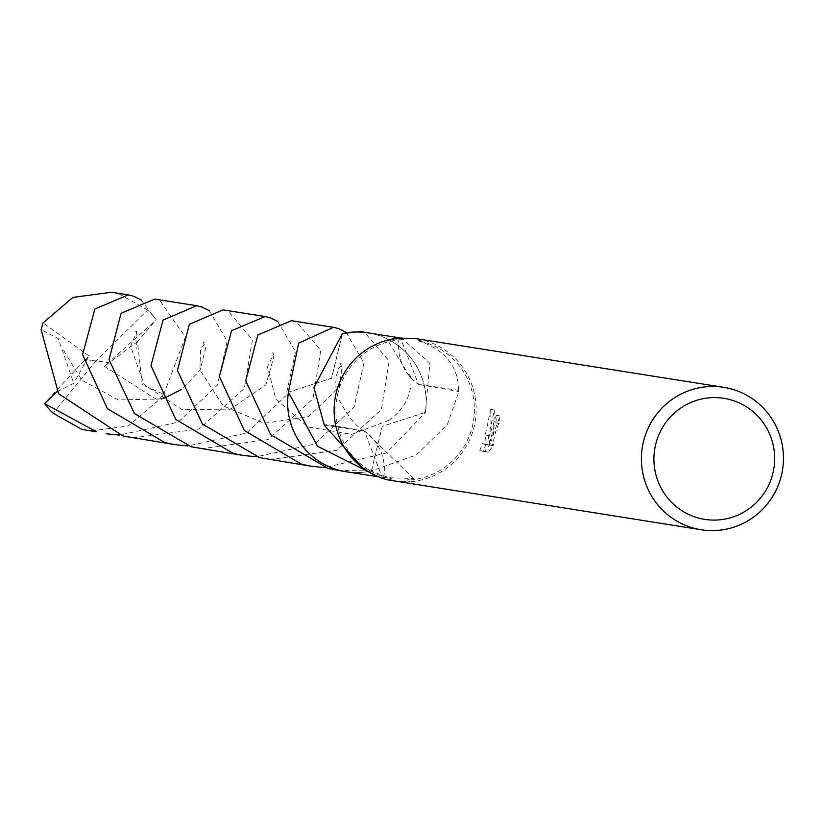 <?xml version="1.0" encoding="UTF-8"?>
<svg xmlns="http://www.w3.org/2000/svg" width="822" height="822" viewBox="0 0 822 822"><rect width="100%" height="100%" fill="white"/><g stroke="black" fill="none" stroke-linecap="round" stroke-linejoin="round"><path stroke-width="0.62" stroke-dasharray="4.11 3.08" d="M362.584 467.8L392.279 479.01A70.291 69.223 -81 0 1 338.387 391.519A70.291 69.223 -81 0 1 404.136 339.64L388.005 340.041M458.614 390.347C458.275 365.841 444.743 349.329 418.008 340.791A70.291 69.223 -81 0 1 471.9 428.272A70.291 69.223 -81 0 1 406.15 480.161L413.641 478.527L383.668 477.592A70.291 69.223 -81 0 1 382.261 477.418L378.541 476.852M369.458 333.085A70.312 69.243 -81 0 1 425.416 412.387L382.292 426.32L371.441 470.903A70.291 69.223 -81 0 1 345.928 471.694M347.48 471.941A70.312 69.243 -81 0 0 371.431 470.924L416.343 454.998L447.394 424.409L458.902 391.508A70.291 69.223 99 0 0 458.614 390.296L418.48 384.439L458.902 391.508M494.217 432.012L491.453 440.746L493.642 431.92L494.351 410.106L488.741 435.804L489.748 445.236L485.792 444.61L483.346 451.483L488.217 452.254L493.899 444.723L492.44 445.688L495.532 432.218L498.214 424.758L499.293 423.679A72.1 71 99 0 0 499.982 416.014L494.217 432.012M394.375 481.189L410.25 481.764L406.15 480.161M418.008 340.791L422.426 339.907A72.1 71 -81 0 1 473.616 428.745A72.1 71 -81 0 1 410.25 481.764M494.351 410.106L490.755 409.12L491.053 424.758L487.991 439.801L496.457 415.048A68.493 67.455 -81 0 1 495.841 422.734L494.772 423.803L488.946 444.723L490.415 443.757L493.899 444.723M495.841 422.734L499.293 423.679M490.415 443.757L484.631 451.268L479.75 450.497L483.346 451.483M484.62 451.268L488.217 452.254M496.457 415.048L499.982 416.014M487.991 439.801L491.453 440.746M479.75 450.487L482.298 443.644L486.254 444.27L485.309 434.859L490.755 409.13M482.298 443.644L485.792 444.61M486.254 444.27L489.748 445.236M485.309 434.859L488.741 435.804M392.279 479.01L387.861 479.884M383.668 477.592A46.864 46.155 99 0 0 365.245 431.601A46.864 46.155 99 0 0 364.362 430.975L382.261 477.418M324.279 425.169L364.413 431.016L323.991 423.957M288.419 392.145L331.543 378.223L342.414 333.629L331.595 378.212L288.44 392.176M422.426 339.907L416.929 338.767M400.489 338.017A70.291 69.223 -81 0 1 400.612 338.037L401.866 338.212L429.844 363.232L425.416 412.387L386.494 452.963L324.793 467.626M399.163 338.109A46.864 46.155 99 0 0 409.859 376.692A46.864 46.155 99 0 0 418.511 384.48L400.612 338.037M400.037 338.037L404.136 339.64M367.917 332.838A70.291 69.223 -81 0 1 425.406 412.367M141.004 299.855L156.159 319.727L137.48 341.613L142.237 384.696L163.763 394.334L158.184 400.499L128.242 425.991L89.526 431.108M47.337 400.355L85.128 359.563L95.999 360.961L147.631 310.048A70.291 69.223 -81 0 1 156.159 319.727M147.631 310.048L118.923 293.855L111.504 292.252M277.805 321.494L295.54 351.765L286.015 395.649L246.528 433.04L187.981 445.945M132.671 437.941L199.13 429.012L244.37 388.313L252.446 339.65L228.084 311.117L223.05 309.884M370.095 333.177A70.332 69.264 -81 0 1 375.356 334.41A70.332 69.264 -81 0 1 425.436 412.367L382.24 426.31L371.421 470.944A70.332 69.264 -81 0 1 348.117 472.044M269.441 459.611L336.599 450.384L381.387 409.633L389.166 361.022L364.896 332.756L359.831 331.523M209.405 310.675L227.18 341.284L217.47 385.056L178.22 422.148L119.591 435.105M163.763 394.324L185.412 337.082L159.694 300.297L154.659 299.074M337.832 470.451L371.421 470.944M346.216 332.314L363.992 362.923L354.056 407.126L314.6 444.044L256.382 456.785M201.061 448.781L268.167 439.554L312.977 398.804L320.796 350.326L296.495 321.936L291.43 320.703M57.047 391.57L73.775 383.36L58.27 338.582L41.1 329.632M152.902 322.882L108.36 362.605L95.999 360.961L53.153 413.271M108.36 362.605L104.384 366.293L137.49 341.613M85.128 359.563L88.868 355.834L73.775 383.36M85.169 359.563L108.381 362.605M88.868 355.834L43.073 322.892M104.384 366.293L158.184 400.499M378.572 476.863L379.877 477.068M492.44 445.688L488.946 444.723M413.641 478.527L365.245 431.601M364.033 430.738C356.306 426.844 348.066 416.631 339.291 400.098C334.965 390.409 334.708 379.846 338.5 368.41M408.904 374.811C411.349 372.212 416.651 400.828 388.929 420.381M409.859 376.692L387.337 339.692M400.633 338.017L401.866 338.212M338.53 368.441L342.435 363.951L340.133 363.653L342.055 367.537L339.219 387.316L308.569 416.6L264.386 423.309L223.173 405.904L199.9 369.879L200.578 349.432L205.428 342.373L203.291 341.942L205.675 348.004L200.044 370.239L181.631 389.351M161.276 398.947L118.245 399.944L81.738 380.144L63.571 350.316M388.929 420.33L351.672 434.365L307.757 426.885L275.843 399.03L267.458 366.982L273.952 353.162L271.692 352.782L273.767 357.169L265.907 384.902L229.174 409.911L181.508 409.335L144.199 384.593L130.544 346.185L136.997 331.543L134.942 331.143C137.13 331.04 137.593 336.815 136.339 348.456"/><path stroke-width="1.23" d="M772.485 474.859A61.28 60.355 -81 0 1 698.217 517.963A61.28 60.355 -81 0 1 656.09 442.811A61.28 60.355 -81 0 1 730.347 399.708A61.28 60.355 -81 0 1 772.485 474.859M780.9 477.387A72.1 71 -81 0 1 701.156 529.748A72.1 71 -81 0 1 643.965 439.698A72.1 71 -81 0 1 723.699 387.326A72.1 71 -81 0 1 780.9 477.387M342.414 333.588A70.332 69.264 -81 0 1 367.907 332.797L359.831 331.523L342.414 333.588L313.891 387.624L323.991 423.957A70.291 69.223 99 0 0 324.279 425.169L362.584 467.8M378.541 476.852L317.549 446.243L288.419 392.145L298.705 343.113L333.496 327.351L338.52 328.584L346.216 332.314M378.572 476.863L345.928 471.694A70.291 69.223 -81 0 1 288.44 392.166A70.312 69.243 -81 0 0 347.48 471.941M701.156 529.748L387.861 479.884A72.1 71 -81 0 1 336.671 391.056A72.1 71 -81 0 1 400.037 338.037L416.929 338.767L723.699 387.326M400.633 338.017L367.917 332.838A70.291 69.223 -81 0 0 342.404 333.629A70.312 69.243 -81 0 1 369.458 333.085M388.005 340.041L399.204 337.863A70.291 69.223 -81 0 1 400.489 338.017M187.981 445.945L174.696 444.599L164.883 442.616L107.363 408.626L82.59 354.693L94.859 309L128.283 294.903L133.349 296.136L141.004 299.855M128.283 294.903L111.504 292.252L72.963 297.4L43.073 322.892L41.1 329.632L58.557 393.666L122.838 435.958L174.696 444.599M324.793 467.626L311.497 466.28L301.653 464.286L244.34 430.502L219.392 376.486L231.557 330.711L265.095 316.542L270.14 317.765L277.805 321.494M265.095 316.542L223.05 309.884L189.368 324.258L177.439 370.465L202.448 424.008L259.629 457.628L311.497 466.28M96.493 431.786L44.624 403.592A70.291 69.223 -81 0 0 53.153 413.271L82.077 429.495L96.493 431.786M256.382 456.785L243.107 455.439L233.263 453.456L175.723 419.415L150.991 365.656L163.033 320.066L196.684 305.722L201.75 306.955L209.405 310.675M119.591 435.105L106.295 433.769M196.684 305.722L154.659 299.074L121.091 313.285L109.049 359.707L134.448 413.579L191.218 446.798L243.107 455.439M333.496 327.351L291.43 320.703L257.861 334.965L245.778 380.812L270.664 434.663L328.029 468.468L345.908 471.736A70.332 69.264 -81 0 1 338.479 470.122A70.332 69.264 -81 0 1 288.399 392.166L288.44 392.176M348.117 472.044A70.332 69.264 -81 0 1 345.908 471.736M44.614 403.592L57.047 391.57M367.907 332.797A70.332 69.264 -81 0 1 370.095 333.177M181.631 389.351L165.931 397.375L161.276 398.947"/></g></svg>
